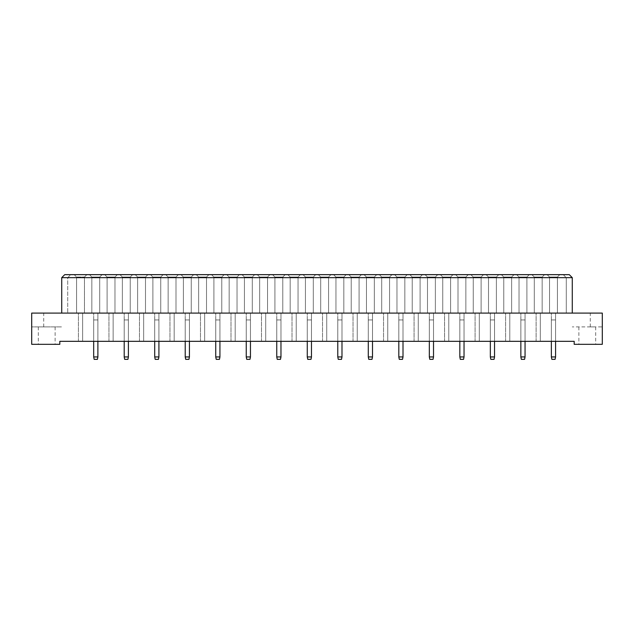 <?xml version="1.0" encoding="UTF-8"?>
<svg xmlns="http://www.w3.org/2000/svg" width="634" height="634" viewBox="0 0 634 634"><rect width="100%" height="100%" fill="white"/><g stroke="black" fill="none" stroke-linecap="round" stroke-linejoin="round"><path stroke-width="0.48" stroke-dasharray="3.17 2.38" d="M587.282 344.325L595.691 344.325L587.282 344.325M587.282 326.914L595.691 326.914L587.282 326.914M46.718 344.325L38.309 344.325L46.718 344.325M46.718 326.914L38.309 326.914L46.718 326.914M59.81 344.325L31.7 344.325L31.7 326.914L61.728 326.914L31.7 326.914L31.7 313.093L602.3 313.093L602.3 326.914L572.272 326.914L602.3 326.914L602.3 344.325L574.19 344.325L574.19 341.322L59.81 341.322L59.81 344.325M61.728 313.093L61.728 277.66L67.735 277.66L67.735 313.093L67.735 277.66L566.265 277.66L566.265 313.093L566.265 277.66L572.272 277.66L572.272 313.093M572.272 277.66L569.269 274.657L64.731 274.657L61.728 277.66M547.134 274.657L559.806 274.657L547.134 274.657L559.806 274.657L547.134 274.657L549.535 277.058L557.405 277.058L549.535 277.058L557.405 277.058L549.535 277.058L547.134 274.657M531.878 274.657L544.551 274.657L531.878 274.657L544.551 274.657L531.878 274.657L534.28 277.058L542.149 277.058L534.28 277.058L542.149 277.058L534.28 277.058L531.878 274.657M516.623 274.657L529.295 274.657L516.623 274.657L529.295 274.657L516.623 274.657L519.024 277.058L526.894 277.058L519.024 277.058L526.894 277.058L519.024 277.058L516.623 274.657M501.367 274.657L514.039 274.657L501.367 274.657L514.039 274.657L501.367 274.657L503.768 277.058L511.638 277.058L503.768 277.058L511.638 277.058L503.768 277.058L501.367 274.657M486.112 274.657L498.784 274.657L486.112 274.657L498.784 274.657L486.112 274.657L488.513 277.058L496.382 277.058L488.513 277.058L496.382 277.058L488.513 277.058L486.112 274.657M470.848 274.657L483.528 274.657L470.848 274.657L483.528 274.657L470.848 274.657L473.257 277.058L481.119 277.058L473.257 277.058L481.119 277.058L473.257 277.058L470.848 274.657M455.592 274.657L468.272 274.657L455.592 274.657L468.272 274.657L455.592 274.657L458.002 277.058L465.863 277.058L458.002 277.058L465.863 277.058L458.002 277.058L455.592 274.657M440.337 274.657L453.017 274.657L440.337 274.657L453.017 274.657L440.337 274.657L442.746 277.058L450.608 277.058L442.746 277.058L450.608 277.058L442.746 277.058L440.337 274.657M425.081 274.657L437.753 274.657L425.081 274.657L437.753 274.657L425.081 274.657L427.482 277.058L435.352 277.058L427.482 277.058L435.352 277.058L427.482 277.058L425.081 274.657M409.826 274.657L422.498 274.657L409.826 274.657L422.498 274.657L409.826 274.657L412.227 277.058L420.096 277.058L412.227 277.058L420.096 277.058L412.227 277.058L409.826 274.657M394.57 274.657L407.242 274.657L394.57 274.657L407.242 274.657L394.57 274.657L396.971 277.058L404.841 277.058L396.971 277.058L404.841 277.058L396.971 277.058L394.57 274.657M379.314 274.657L391.986 274.657L379.314 274.657L391.986 274.657L379.314 274.657L381.716 277.058L389.585 277.058L381.716 277.058L389.585 277.058L381.716 277.058L379.314 274.657M364.059 274.657L376.731 274.657L364.059 274.657L376.731 274.657L364.059 274.657L366.46 277.058L374.329 277.058L366.46 277.058L374.329 277.058L366.46 277.058L364.059 274.657M348.803 274.657L361.475 274.657L348.803 274.657L361.475 274.657L348.803 274.657L351.204 277.058L359.074 277.058L351.204 277.058L359.074 277.058L351.204 277.058L348.803 274.657M333.547 274.657L346.219 274.657L333.547 274.657L346.219 274.657L333.547 274.657L335.949 277.058L343.818 277.058L335.949 277.058L343.818 277.058L335.949 277.058L333.547 274.657M318.292 274.657L330.964 274.657L318.292 274.657L330.964 274.657L318.292 274.657L320.693 277.058L328.563 277.058L320.693 277.058L328.563 277.058L320.693 277.058L318.292 274.657M303.036 274.657L315.708 274.657L303.036 274.657L315.708 274.657L303.036 274.657L305.437 277.058L313.307 277.058L305.437 277.058L313.307 277.058L305.437 277.058L303.036 274.657M287.781 274.657L300.453 274.657L287.781 274.657L300.453 274.657L287.781 274.657L290.182 277.058L298.051 277.058L290.182 277.058L298.051 277.058L290.182 277.058L287.781 274.657M272.525 274.657L285.197 274.657L272.525 274.657L285.197 274.657L272.525 274.657L274.926 277.058L282.796 277.058L274.926 277.058L282.796 277.058L274.926 277.058L272.525 274.657M257.269 274.657L269.941 274.657L257.269 274.657L269.941 274.657L257.269 274.657L259.671 277.058L267.54 277.058L259.671 277.058L267.54 277.058L259.671 277.058L257.269 274.657M242.014 274.657L254.686 274.657L242.014 274.657L254.686 274.657L242.014 274.657L244.415 277.058L252.284 277.058L244.415 277.058L252.284 277.058L244.415 277.058L242.014 274.657M226.758 274.657L239.43 274.657L226.758 274.657L239.43 274.657L226.758 274.657L229.159 277.058L237.029 277.058L229.159 277.058L237.029 277.058L229.159 277.058L226.758 274.657M211.502 274.657L224.174 274.657L211.502 274.657L224.174 274.657L211.502 274.657L213.904 277.058L221.773 277.058L213.904 277.058L221.773 277.058L213.904 277.058L211.502 274.657M196.247 274.657L208.919 274.657L196.247 274.657L208.919 274.657L196.247 274.657L198.648 277.058L206.518 277.058L198.648 277.058L206.518 277.058L198.648 277.058L196.247 274.657M180.983 274.657L193.663 274.657L180.983 274.657L193.663 274.657L180.983 274.657L183.392 277.058L191.254 277.058L183.392 277.058L191.254 277.058L183.392 277.058L180.983 274.657M165.728 274.657L178.408 274.657L165.728 274.657L178.408 274.657L165.728 274.657L168.137 277.058L175.998 277.058L168.137 277.058L175.998 277.058L168.137 277.058L165.728 274.657M150.472 274.657L163.152 274.657L150.472 274.657L163.152 274.657L150.472 274.657L152.881 277.058L160.743 277.058L152.881 277.058L160.743 277.058L152.881 277.058L150.472 274.657M135.216 274.657L147.888 274.657L135.216 274.657L147.888 274.657L135.216 274.657L137.618 277.058L145.487 277.058L137.618 277.058L145.487 277.058L137.618 277.058L135.216 274.657M119.961 274.657L132.633 274.657L119.961 274.657L132.633 274.657L119.961 274.657L122.362 277.058L130.232 277.058L122.362 277.058L130.232 277.058L122.362 277.058L119.961 274.657M104.705 274.657L117.377 274.657L104.705 274.657L117.377 274.657L104.705 274.657L107.106 277.058L114.976 277.058L107.106 277.058L114.976 277.058L107.106 277.058L104.705 274.657M89.449 274.657L102.122 274.657L89.449 274.657L102.122 274.657L89.449 274.657L91.851 277.058L99.72 277.058L91.851 277.058L99.72 277.058L91.851 277.058L89.449 274.657M74.194 274.657L86.866 274.657L74.194 274.657L86.866 274.657L74.194 274.657L76.595 277.058L84.465 277.058L76.595 277.058L74.194 274.657L76.595 277.058L84.465 277.058L86.866 274.657L84.465 277.058L76.595 277.058L74.194 274.657M551.366 341.322L555.574 341.322L551.366 341.322L555.574 341.322L551.366 341.322L551.366 313.093L555.574 313.093L551.366 313.093L555.574 313.093L551.366 313.093L551.366 341.322L551.366 313.093L551.366 341.322L551.366 319.94L555.574 319.94L555.574 341.322L555.574 313.093L555.574 341.322M536.11 341.322L540.319 341.322L536.11 341.322L540.319 341.322L536.11 341.322L536.11 313.093L540.319 313.093L536.11 313.093L540.319 313.093L536.11 313.093L536.11 341.322M520.855 341.322L525.055 341.322L520.855 341.322L525.055 341.322L520.855 341.322L520.855 313.093L525.055 313.093L520.855 313.093L525.055 313.093L520.855 313.093L520.855 341.322L520.855 313.093L520.855 341.322L520.855 319.94L525.055 319.94L525.055 341.322L525.055 313.093L525.055 341.322M505.599 341.322L509.799 341.322L505.599 341.322L509.799 341.322L505.599 341.322L505.599 313.093L509.799 313.093L505.599 313.093L509.799 313.093L505.599 313.093L505.599 341.322M490.344 341.322L494.544 341.322L490.344 341.322L494.544 341.322L490.344 341.322L490.344 313.093L494.544 313.093L490.344 313.093L494.544 313.093L490.344 313.093L490.344 341.322L490.344 313.093L490.344 341.322L490.344 319.94L494.544 319.94L494.544 341.322L494.544 313.093L494.544 341.322M475.088 341.322L479.288 341.322L475.088 341.322L479.288 341.322L475.088 341.322L475.088 313.093L479.288 313.093L475.088 313.093L479.288 313.093L475.088 313.093L475.088 341.322M459.832 341.322L464.033 341.322L459.832 341.322L464.033 341.322L459.832 341.322L459.832 313.093L464.033 313.093L459.832 313.093L464.033 313.093L459.832 313.093L459.832 341.322L459.832 313.093L459.832 341.322L459.832 319.94L464.033 319.94L464.033 341.322L464.033 313.093L464.033 341.322M444.577 341.322L448.777 341.322L444.577 341.322L448.777 341.322L444.577 341.322L444.577 313.093L448.777 313.093L444.577 313.093L448.777 313.093L444.577 313.093L444.577 341.322M429.321 341.322L433.521 341.322L429.321 341.322L433.521 341.322L429.321 341.322L429.321 313.093L433.521 313.093L429.321 313.093L433.521 313.093L429.321 313.093L429.321 341.322L429.321 313.093L429.321 341.322L429.321 319.94L433.521 319.94L433.521 341.322L433.521 313.093L433.521 341.322M414.065 341.322L418.266 341.322L414.065 341.322L418.266 341.322L414.065 341.322L414.065 313.093L418.266 313.093L414.065 313.093L418.266 313.093L414.065 313.093L414.065 341.322M398.81 341.322L403.01 341.322L398.81 341.322L403.01 341.322L398.81 341.322L398.81 313.093L403.01 313.093L398.81 313.093L403.01 313.093L398.81 313.093L398.81 341.322L398.81 313.093L398.81 341.322L398.81 319.94L403.01 319.94L403.01 341.322L403.01 313.093L403.01 341.322M383.546 341.322L387.754 341.322L383.546 341.322L387.754 341.322L383.546 341.322L383.546 313.093L387.754 313.093L383.546 313.093L387.754 313.093L383.546 313.093L383.546 341.322M368.291 341.322L372.499 341.322L368.291 341.322L372.499 341.322L368.291 341.322L368.291 313.093L372.499 313.093L368.291 313.093L372.499 313.093L368.291 313.093L368.291 341.322L368.291 313.093L368.291 341.322L368.291 319.94L372.499 319.94L372.499 341.322L372.499 313.093L372.499 341.322M353.035 341.322L357.243 341.322L353.035 341.322L357.243 341.322L353.035 341.322L353.035 313.093L357.243 313.093L353.035 313.093L357.243 313.093L353.035 313.093L353.035 341.322M337.779 341.322L341.988 341.322L337.779 341.322L341.988 341.322L337.779 341.322L337.779 313.093L341.988 313.093L337.779 313.093L341.988 313.093L337.779 313.093L337.779 341.322L337.779 313.093L337.779 341.322L337.779 319.94L341.988 319.94L341.988 341.322L341.988 313.093L341.988 341.322M322.524 341.322L326.732 341.322L322.524 341.322L326.732 341.322L322.524 341.322L322.524 313.093L326.732 313.093L322.524 313.093L326.732 313.093L322.524 313.093L322.524 341.322M307.268 341.322L311.476 341.322L307.268 341.322L311.476 341.322L307.268 341.322L307.268 313.093L311.476 313.093L307.268 313.093L311.476 313.093L307.268 313.093L307.268 341.322L307.268 313.093L307.268 341.322L307.268 319.94L311.476 319.94L311.476 341.322L311.476 313.093L311.476 341.322M292.012 341.322L296.221 341.322L292.012 341.322L296.221 341.322L292.012 341.322L292.012 313.093L296.221 313.093L292.012 313.093L296.221 313.093L292.012 313.093L292.012 341.322M276.757 341.322L280.965 341.322L276.757 341.322L280.965 341.322L276.757 341.322L276.757 313.093L280.965 313.093L276.757 313.093L280.965 313.093L276.757 313.093L276.757 341.322L276.757 313.093L276.757 341.322L276.757 319.94L280.965 319.94L280.965 341.322L280.965 313.093L280.965 341.322M261.501 341.322L265.709 341.322L261.501 341.322L265.709 341.322L261.501 341.322L261.501 313.093L265.709 313.093L261.501 313.093L265.709 313.093L261.501 313.093L261.501 341.322M246.246 341.322L250.454 341.322L246.246 341.322L250.454 341.322L246.246 341.322L246.246 313.093L250.454 313.093L246.246 313.093L250.454 313.093L246.246 313.093L246.246 341.322L246.246 313.093L246.246 341.322L246.246 319.94L250.454 319.94L250.454 341.322L250.454 313.093L250.454 341.322M230.99 341.322L235.19 341.322L230.99 341.322L235.19 341.322L230.99 341.322L230.99 313.093L235.19 313.093L230.99 313.093L235.19 313.093L230.99 313.093L230.99 341.322M215.734 341.322L219.935 341.322L215.734 341.322L219.935 341.322L215.734 341.322L215.734 313.093L219.935 313.093L215.734 313.093L219.935 313.093L215.734 313.093L215.734 341.322L215.734 313.093L215.734 341.322L215.734 319.94L219.935 319.94L219.935 341.322L219.935 313.093L219.935 341.322M200.479 341.322L204.679 341.322L200.479 341.322L204.679 341.322L200.479 341.322L200.479 313.093L204.679 313.093L200.479 313.093L204.679 313.093L200.479 313.093L200.479 341.322M185.223 341.322L189.423 341.322L185.223 341.322L189.423 341.322L185.223 341.322L185.223 313.093L189.423 313.093L185.223 313.093L189.423 313.093L185.223 313.093L185.223 341.322L185.223 313.093L185.223 341.322L185.223 319.94L189.423 319.94L189.423 341.322L189.423 313.093L189.423 341.322M169.967 341.322L174.168 341.322L169.967 341.322L174.168 341.322L169.967 341.322L169.967 313.093L174.168 313.093L169.967 313.093L174.168 313.093L169.967 313.093L169.967 341.322M154.712 341.322L158.912 341.322L154.712 341.322L158.912 341.322L154.712 341.322L154.712 313.093L158.912 313.093L154.712 313.093L158.912 313.093L154.712 313.093L154.712 341.322L154.712 313.093L154.712 341.322L154.712 319.94L158.912 319.94L158.912 341.322L158.912 313.093L158.912 341.322M139.456 341.322L143.656 341.322L139.456 341.322L143.656 341.322L139.456 341.322L139.456 313.093L143.656 313.093L139.456 313.093L143.656 313.093L139.456 313.093L139.456 341.322M124.201 341.322L128.401 341.322L124.201 341.322L128.401 341.322L124.201 341.322L124.201 313.093L128.401 313.093L124.201 313.093L128.401 313.093L124.201 313.093L124.201 341.322L124.201 313.093L124.201 341.322L124.201 319.94L128.401 319.94L128.401 341.322L128.401 313.093L128.401 341.322M108.945 341.322L113.145 341.322L108.945 341.322L113.145 341.322L108.945 341.322L108.945 313.093L113.145 313.093L108.945 313.093L113.145 313.093L108.945 313.093L108.945 341.322M93.681 341.322L97.89 341.322L93.681 341.322L97.89 341.322L93.681 341.322L93.681 313.093L97.89 313.093L93.681 313.093L97.89 313.093L93.681 313.093L93.681 341.322L93.681 313.093L93.681 341.322L93.681 319.94L97.89 319.94L97.89 341.322L97.89 313.093L97.89 341.322M78.426 341.322L82.634 341.322L78.426 341.322L82.634 341.322L78.426 341.322L78.426 313.093L82.634 313.093L78.426 313.093L82.634 313.093L78.426 313.093L78.426 341.322M82.634 341.322L82.634 313.093L82.634 341.322M113.145 341.322L113.145 313.093L113.145 341.322M143.656 341.322L143.656 313.093L143.656 341.322M174.168 341.322L174.168 313.093L174.168 341.322M204.679 341.322L204.679 313.093L204.679 341.322M235.19 341.322L235.19 313.093L235.19 341.322M265.709 341.322L265.709 313.093L265.709 341.322M296.221 341.322L296.221 313.093L296.221 341.322M326.732 341.322L326.732 313.093L326.732 341.322M357.243 341.322L357.243 313.093L357.243 341.322M387.754 341.322L387.754 313.093L387.754 341.322M418.266 341.322L418.266 313.093L418.266 341.322M448.777 341.322L448.777 313.093L448.777 341.322M479.288 341.322L479.288 313.093L479.288 341.322M509.799 341.322L509.799 313.093L509.799 341.322M540.319 341.322L540.319 313.093L540.319 341.322M84.465 313.093L76.595 313.093L84.465 313.093L84.465 277.058L86.866 274.657L84.465 277.058L84.465 313.093L76.595 313.093L76.595 277.058L76.595 313.093L84.465 313.093L84.465 277.058L84.465 313.093M76.595 313.093L76.595 277.058L76.595 313.093M99.72 313.093L91.851 313.093L99.72 313.093L99.72 277.058L102.122 274.657L99.72 277.058L102.122 274.657L99.72 277.058L99.72 313.093L91.851 313.093L91.851 277.058L91.851 313.093L99.72 313.093L99.72 277.058L99.72 313.093M91.851 313.093L91.851 277.058L91.851 313.093M114.976 313.093L107.106 313.093L114.976 313.093L114.976 277.058L117.377 274.657L114.976 277.058L117.377 274.657L114.976 277.058L114.976 313.093L107.106 313.093L107.106 277.058L107.106 313.093L114.976 313.093L114.976 277.058L114.976 313.093M107.106 313.093L107.106 277.058L107.106 313.093M130.232 313.093L122.362 313.093L130.232 313.093L130.232 277.058L132.633 274.657L130.232 277.058L132.633 274.657L130.232 277.058L130.232 313.093L122.362 313.093L122.362 277.058L122.362 313.093L130.232 313.093L130.232 277.058L130.232 313.093M122.362 313.093L122.362 277.058L122.362 313.093M145.487 313.093L137.618 313.093L145.487 313.093L145.487 277.058L147.888 274.657L145.487 277.058L147.888 274.657L145.487 277.058L145.487 313.093L137.618 313.093L137.618 277.058L137.618 313.093L145.487 313.093L145.487 277.058L145.487 313.093M137.618 313.093L137.618 277.058L137.618 313.093M160.743 313.093L152.881 313.093L160.743 313.093L160.743 277.058L163.152 274.657L160.743 277.058L163.152 274.657L160.743 277.058L160.743 313.093L152.881 313.093L152.881 277.058L152.881 313.093L160.743 313.093L160.743 277.058L160.743 313.093M152.881 313.093L152.881 277.058L152.881 313.093M175.998 313.093L168.137 313.093L175.998 313.093L175.998 277.058L178.408 274.657L175.998 277.058L178.408 274.657L175.998 277.058L175.998 313.093L168.137 313.093L168.137 277.058L168.137 313.093L175.998 313.093L175.998 277.058L175.998 313.093M168.137 313.093L168.137 277.058L168.137 313.093M191.254 313.093L183.392 313.093L191.254 313.093L191.254 277.058L193.663 274.657L191.254 277.058L193.663 274.657L191.254 277.058L191.254 313.093L183.392 313.093L183.392 277.058L183.392 313.093L191.254 313.093L191.254 277.058L191.254 313.093M183.392 313.093L183.392 277.058L183.392 313.093M206.518 313.093L198.648 313.093L206.518 313.093L206.518 277.058L208.919 274.657L206.518 277.058L208.919 274.657L206.518 277.058L206.518 313.093L198.648 313.093L198.648 277.058L198.648 313.093L206.518 313.093L206.518 277.058L206.518 313.093M198.648 313.093L198.648 277.058L198.648 313.093M221.773 313.093L213.904 313.093L221.773 313.093L221.773 277.058L224.174 274.657L221.773 277.058L224.174 274.657L221.773 277.058L221.773 313.093L213.904 313.093L213.904 277.058L213.904 313.093L221.773 313.093L221.773 277.058L221.773 313.093M213.904 313.093L213.904 277.058L213.904 313.093M237.029 313.093L229.159 313.093L237.029 313.093L237.029 277.058L239.43 274.657L237.029 277.058L239.43 274.657L237.029 277.058L237.029 313.093L229.159 313.093L229.159 277.058L229.159 313.093L237.029 313.093L237.029 277.058L237.029 313.093M229.159 313.093L229.159 277.058L229.159 313.093M252.284 313.093L244.415 313.093L252.284 313.093L252.284 277.058L254.686 274.657L252.284 277.058L254.686 274.657L252.284 277.058L252.284 313.093L244.415 313.093L244.415 277.058L244.415 313.093L252.284 313.093L252.284 277.058L252.284 313.093M244.415 313.093L244.415 277.058L244.415 313.093M267.54 313.093L259.671 313.093L267.54 313.093L267.54 277.058L269.941 274.657L267.54 277.058L269.941 274.657L267.54 277.058L267.54 313.093L259.671 313.093L259.671 277.058L259.671 313.093L267.54 313.093L267.54 277.058L267.54 313.093M259.671 313.093L259.671 277.058L259.671 313.093M282.796 313.093L274.926 313.093L282.796 313.093L282.796 277.058L285.197 274.657L282.796 277.058L285.197 274.657L282.796 277.058L282.796 313.093L274.926 313.093L274.926 277.058L274.926 313.093L282.796 313.093L282.796 277.058L282.796 313.093M274.926 313.093L274.926 277.058L274.926 313.093M298.051 313.093L290.182 313.093L298.051 313.093L298.051 277.058L300.453 274.657L298.051 277.058L300.453 274.657L298.051 277.058L298.051 313.093L290.182 313.093L290.182 277.058L290.182 313.093L298.051 313.093L298.051 277.058L298.051 313.093M290.182 313.093L290.182 277.058L290.182 313.093M313.307 313.093L305.437 313.093L313.307 313.093L313.307 277.058L315.708 274.657L313.307 277.058L315.708 274.657L313.307 277.058L313.307 313.093L305.437 313.093L305.437 277.058L305.437 313.093L313.307 313.093L313.307 277.058L313.307 313.093M305.437 313.093L305.437 277.058L305.437 313.093M328.563 313.093L320.693 313.093L328.563 313.093L328.563 277.058L330.964 274.657L328.563 277.058L330.964 274.657L328.563 277.058L328.563 313.093L320.693 313.093L320.693 277.058L320.693 313.093L328.563 313.093L328.563 277.058L328.563 313.093M320.693 313.093L320.693 277.058L320.693 313.093M343.818 313.093L335.949 313.093L343.818 313.093L343.818 277.058L346.219 274.657L343.818 277.058L346.219 274.657L343.818 277.058L343.818 313.093L335.949 313.093L335.949 277.058L335.949 313.093L343.818 313.093L343.818 277.058L343.818 313.093M335.949 313.093L335.949 277.058L335.949 313.093M359.074 313.093L351.204 313.093L359.074 313.093L359.074 277.058L361.475 274.657L359.074 277.058L361.475 274.657L359.074 277.058L359.074 313.093L351.204 313.093L351.204 277.058L351.204 313.093L359.074 313.093L359.074 277.058L359.074 313.093M351.204 313.093L351.204 277.058L351.204 313.093M374.329 313.093L366.46 313.093L374.329 313.093L374.329 277.058L376.731 274.657L374.329 277.058L376.731 274.657L374.329 277.058L374.329 313.093L366.46 313.093L366.46 277.058L366.46 313.093L374.329 313.093L374.329 277.058L374.329 313.093M366.46 313.093L366.46 277.058L366.46 313.093M389.585 313.093L381.716 313.093L389.585 313.093L389.585 277.058L391.986 274.657L389.585 277.058L391.986 274.657L389.585 277.058L389.585 313.093L381.716 313.093L381.716 277.058L381.716 313.093L389.585 313.093L389.585 277.058L389.585 313.093M381.716 313.093L381.716 277.058L381.716 313.093M404.841 313.093L396.971 313.093L404.841 313.093L404.841 277.058L407.242 274.657L404.841 277.058L407.242 274.657L404.841 277.058L404.841 313.093L396.971 313.093L396.971 277.058L396.971 313.093L404.841 313.093L404.841 277.058L404.841 313.093M396.971 313.093L396.971 277.058L396.971 313.093M420.096 313.093L412.227 313.093L420.096 313.093L420.096 277.058L422.498 274.657L420.096 277.058L422.498 274.657L420.096 277.058L420.096 313.093L412.227 313.093L412.227 277.058L412.227 313.093L420.096 313.093L420.096 277.058L420.096 313.093M412.227 313.093L412.227 277.058L412.227 313.093M435.352 313.093L427.482 313.093L435.352 313.093L435.352 277.058L437.753 274.657L435.352 277.058L437.753 274.657L435.352 277.058L435.352 313.093L427.482 313.093L427.482 277.058L427.482 313.093L435.352 313.093L435.352 277.058L435.352 313.093M427.482 313.093L427.482 277.058L427.482 313.093M450.608 313.093L442.746 313.093L450.608 313.093L450.608 277.058L453.017 274.657L450.608 277.058L453.017 274.657L450.608 277.058L450.608 313.093L442.746 313.093L442.746 277.058L442.746 313.093L450.608 313.093L450.608 277.058L450.608 313.093M442.746 313.093L442.746 277.058L442.746 313.093M465.863 313.093L458.002 313.093L465.863 313.093L465.863 277.058L468.272 274.657L465.863 277.058L468.272 274.657L465.863 277.058L465.863 313.093L458.002 313.093L458.002 277.058L458.002 313.093L465.863 313.093L465.863 277.058L465.863 313.093M458.002 313.093L458.002 277.058L458.002 313.093M481.119 313.093L473.257 313.093L481.119 313.093L481.119 277.058L483.528 274.657L481.119 277.058L483.528 274.657L481.119 277.058L481.119 313.093L473.257 313.093L473.257 277.058L473.257 313.093L481.119 313.093L481.119 277.058L481.119 313.093M473.257 313.093L473.257 277.058L473.257 313.093M496.382 313.093L488.513 313.093L496.382 313.093L496.382 277.058L498.784 274.657L496.382 277.058L498.784 274.657L496.382 277.058L496.382 313.093L488.513 313.093L488.513 277.058L488.513 313.093L496.382 313.093L496.382 277.058L496.382 313.093M488.513 313.093L488.513 277.058L488.513 313.093M511.638 313.093L503.768 313.093L511.638 313.093L511.638 277.058L514.039 274.657L511.638 277.058L514.039 274.657L511.638 277.058L511.638 313.093L503.768 313.093L503.768 277.058L503.768 313.093L511.638 313.093L511.638 277.058L511.638 313.093M503.768 313.093L503.768 277.058L503.768 313.093M526.894 313.093L519.024 313.093L526.894 313.093L526.894 277.058L529.295 274.657L526.894 277.058L529.295 274.657L526.894 277.058L526.894 313.093L519.024 313.093L519.024 277.058L519.024 313.093L526.894 313.093L526.894 277.058L526.894 313.093M519.024 313.093L519.024 277.058L519.024 313.093M542.149 313.093L534.28 313.093L542.149 313.093L542.149 277.058L544.551 274.657L542.149 277.058L544.551 274.657L542.149 277.058L542.149 313.093L534.28 313.093L534.28 277.058L534.28 313.093L542.149 313.093L542.149 277.058L542.149 313.093M534.28 313.093L534.28 277.058L534.28 313.093M557.405 313.093L549.535 313.093L557.405 313.093L557.405 277.058L559.806 274.657L557.405 277.058L559.806 274.657L557.405 277.058L557.405 313.093L549.535 313.093L549.535 277.058L549.535 313.093L557.405 313.093L557.405 277.058L557.405 313.093M549.535 313.093L549.535 277.058L549.535 313.093M67.735 277.66L70.739 274.657L67.735 277.66M563.261 274.657L566.265 277.66L563.261 274.657M93.681 319.94L97.89 319.94L97.89 356.942L93.681 356.942L93.681 319.94L97.89 319.94L97.89 356.942L93.681 356.942L93.681 319.94L97.89 319.94L97.89 356.942L97.406 359.343L97.89 356.942L93.681 356.942L93.681 319.94M93.681 356.942L94.165 359.343L97.406 359.343L94.165 359.343L93.681 356.942L94.165 359.343L97.406 359.343L97.89 356.942M124.201 319.94L128.401 319.94L128.401 356.942L124.201 356.942L124.201 319.94L128.401 319.94L128.401 356.942L124.201 356.942L124.201 319.94L128.401 319.94L128.401 356.942L127.917 359.343L128.401 356.942L124.201 356.942L124.201 319.94M124.201 356.942L124.676 359.343L127.917 359.343L124.676 359.343L124.201 356.942L124.676 359.343L127.917 359.343L128.401 356.942M154.712 319.94L158.912 319.94L158.912 356.942L154.712 356.942L154.712 319.94L158.912 319.94L158.912 356.942L154.712 356.942L154.712 319.94L158.912 319.94L158.912 356.942L158.437 359.343L158.912 356.942L154.712 356.942L154.712 319.94M154.712 356.942L155.187 359.343L158.437 359.343L155.187 359.343L154.712 356.942L155.187 359.343L158.437 359.343L158.912 356.942M185.223 319.94L189.423 319.94L189.423 356.942L185.223 356.942L185.223 319.94L189.423 319.94L189.423 356.942L185.223 356.942L185.223 319.94L189.423 319.94L189.423 356.942L188.948 359.343L189.423 356.942L185.223 356.942L185.223 319.94M185.223 356.942L185.699 359.343L188.948 359.343L185.699 359.343L185.223 356.942L185.699 359.343L188.948 359.343L189.423 356.942M215.734 319.94L219.935 319.94L219.935 356.942L215.734 356.942L215.734 319.94L219.935 319.94L219.935 356.942L215.734 356.942L215.734 319.94L219.935 319.94L219.935 356.942L219.459 359.343L219.935 356.942L215.734 356.942L215.734 319.94M215.734 356.942L216.218 359.343L219.459 359.343L216.218 359.343L215.734 356.942L216.218 359.343L219.459 359.343L219.935 356.942M246.246 319.94L250.454 319.94L250.454 356.942L246.246 356.942L246.246 319.94L250.454 319.94L250.454 356.942L246.246 356.942L246.246 319.94L250.454 319.94L250.454 356.942L249.97 359.343L250.454 356.942L246.246 356.942L246.246 319.94M246.246 356.942L246.729 359.343L249.97 359.343L246.729 359.343L246.246 356.942L246.729 359.343L249.97 359.343L250.454 356.942M276.757 319.94L280.965 319.94L280.965 356.942L276.757 356.942L276.757 319.94L280.965 319.94L280.965 356.942L276.757 356.942L276.757 319.94L280.965 319.94L280.965 356.942L280.482 359.343L280.965 356.942L276.757 356.942L276.757 319.94M276.757 356.942L277.24 359.343L280.482 359.343L277.24 359.343L276.757 356.942L277.24 359.343L280.482 359.343L280.965 356.942M307.268 319.94L311.476 319.94L311.476 356.942L307.268 356.942L307.268 319.94L311.476 319.94L311.476 356.942L307.268 356.942L307.268 319.94L311.476 319.94L311.476 356.942L310.993 359.343L311.476 356.942L307.268 356.942L307.268 319.94M307.268 356.942L307.752 359.343L310.993 359.343L307.752 359.343L307.268 356.942L307.752 359.343L310.993 359.343L311.476 356.942M337.779 319.94L341.988 319.94L341.988 356.942L337.779 356.942L337.779 319.94L341.988 319.94L341.988 356.942L337.779 356.942L337.779 319.94L341.988 319.94L341.988 356.942L341.504 359.343L341.988 356.942L337.779 356.942L337.779 319.94M337.779 356.942L338.263 359.343L341.504 359.343L338.263 359.343L337.779 356.942L338.263 359.343L341.504 359.343L341.988 356.942M368.291 319.94L372.499 319.94L372.499 356.942L368.291 356.942L368.291 319.94L372.499 319.94L372.499 356.942L368.291 356.942L368.291 319.94L372.499 319.94L372.499 356.942L372.015 359.343L372.499 356.942L368.291 356.942L368.291 319.94M368.291 356.942L368.774 359.343L372.015 359.343L368.774 359.343L368.291 356.942L368.774 359.343L372.015 359.343L372.499 356.942M398.81 319.94L403.01 319.94L403.01 356.942L398.81 356.942L398.81 319.94L403.01 319.94L403.01 356.942L398.81 356.942L398.81 319.94L403.01 319.94L403.01 356.942L402.527 359.343L403.01 356.942L398.81 356.942L398.81 319.94M398.81 356.942L399.285 359.343L402.527 359.343L399.285 359.343L398.81 356.942L399.285 359.343L402.527 359.343L403.01 356.942M429.321 319.94L433.521 319.94L433.521 356.942L429.321 356.942L429.321 319.94L433.521 319.94L433.521 356.942L429.321 356.942L429.321 319.94L433.521 319.94L433.521 356.942L433.046 359.343L433.521 356.942L429.321 356.942L429.321 319.94M429.321 356.942L429.797 359.343L433.046 359.343L429.797 359.343L429.321 356.942L429.797 359.343L433.046 359.343L433.521 356.942M459.832 319.94L464.033 319.94L464.033 356.942L459.832 356.942L459.832 319.94L464.033 319.94L464.033 356.942L459.832 356.942L459.832 319.94L464.033 319.94L464.033 356.942L463.557 359.343L464.033 356.942L459.832 356.942L459.832 319.94M459.832 356.942L460.308 359.343L463.557 359.343L460.308 359.343L459.832 356.942L460.308 359.343L463.557 359.343L464.033 356.942M490.344 319.94L494.544 319.94L494.544 356.942L490.344 356.942L490.344 319.94L494.544 319.94L494.544 356.942L490.344 356.942L490.344 319.94L494.544 319.94L494.544 356.942L494.068 359.343L494.544 356.942L490.344 356.942L490.344 319.94M490.344 356.942L490.819 359.343L494.068 359.343L490.819 359.343L490.344 356.942L490.819 359.343L494.068 359.343L494.544 356.942M520.855 319.94L525.055 319.94L525.055 356.942L520.855 356.942L520.855 319.94L525.055 319.94L525.055 356.942L520.855 356.942L520.855 319.94L525.055 319.94L525.055 356.942L524.58 359.343L525.055 356.942L520.855 356.942L520.855 319.94M520.855 356.942L521.338 359.343L524.58 359.343L521.338 359.343L520.855 356.942L521.338 359.343L524.58 359.343L525.055 356.942M551.366 319.94L555.574 319.94L555.574 356.942L551.366 356.942L551.366 319.94L555.574 319.94L555.574 356.942L551.366 356.942L551.366 319.94L555.574 319.94L555.574 356.942L555.091 359.343L555.574 356.942L551.366 356.942L551.366 319.94M551.366 356.942L551.849 359.343L555.091 359.343L551.849 359.343L551.366 356.942L551.849 359.343L555.091 359.343L555.574 356.942M43.714 326.914L43.714 313.093M590.286 326.914L590.286 313.093M578.874 326.914L578.874 344.325M38.309 326.914L38.309 344.325M55.126 326.914L55.126 344.325M595.691 326.914L595.691 344.325"/><path stroke-width="0.95" d="M31.7 344.325L59.81 344.325L59.81 341.322L574.19 341.322L574.19 344.325L602.3 344.325L602.3 313.093L31.7 313.093L31.7 344.325M61.728 277.66L64.731 274.657L569.269 274.657L572.272 277.66L61.728 277.66L61.728 313.093M572.272 277.66L572.272 313.093M97.89 341.322L97.89 356.942L97.406 359.343L94.165 359.343L93.681 356.942L93.681 341.322M93.681 356.942L97.89 356.942M128.401 341.322L128.401 356.942L127.917 359.343L124.676 359.343L124.201 356.942L124.201 341.322M124.201 356.942L128.401 356.942M158.912 341.322L158.912 356.942L158.437 359.343L155.187 359.343L154.712 356.942L154.712 341.322M154.712 356.942L158.912 356.942M189.423 341.322L189.423 356.942L188.948 359.343L185.699 359.343L185.223 356.942L185.223 341.322M185.223 356.942L189.423 356.942M219.935 341.322L219.935 356.942L219.459 359.343L216.218 359.343L215.734 356.942L215.734 341.322M215.734 356.942L219.935 356.942M250.454 341.322L250.454 356.942L249.97 359.343L246.729 359.343L246.246 356.942L246.246 341.322M246.246 356.942L250.454 356.942M280.965 341.322L280.965 356.942L280.482 359.343L277.24 359.343L276.757 356.942L276.757 341.322M276.757 356.942L280.965 356.942M311.476 341.322L311.476 356.942L310.993 359.343L307.752 359.343L307.268 356.942L307.268 341.322M307.268 356.942L311.476 356.942M341.988 341.322L341.988 356.942L341.504 359.343L338.263 359.343L337.779 356.942L337.779 341.322M337.779 356.942L341.988 356.942M372.499 341.322L372.499 356.942L372.015 359.343L368.774 359.343L368.291 356.942L368.291 341.322M368.291 356.942L372.499 356.942M403.01 341.322L403.01 356.942L402.527 359.343L399.285 359.343L398.81 356.942L398.81 341.322M398.81 356.942L403.01 356.942M433.521 341.322L433.521 356.942L433.046 359.343L429.797 359.343L429.321 356.942L429.321 341.322M429.321 356.942L433.521 356.942M464.033 341.322L464.033 356.942L463.557 359.343L460.308 359.343L459.832 356.942L459.832 341.322M459.832 356.942L464.033 356.942M494.544 341.322L494.544 356.942L494.068 359.343L490.819 359.343L490.344 356.942L490.344 341.322M490.344 356.942L494.544 356.942M525.055 341.322L525.055 356.942L524.58 359.343L521.338 359.343L520.855 356.942L520.855 341.322M520.855 356.942L525.055 356.942M555.574 341.322L555.574 356.942L555.091 359.343L551.849 359.343L551.366 356.942L551.366 341.322M551.366 356.942L555.574 356.942"/></g></svg>
